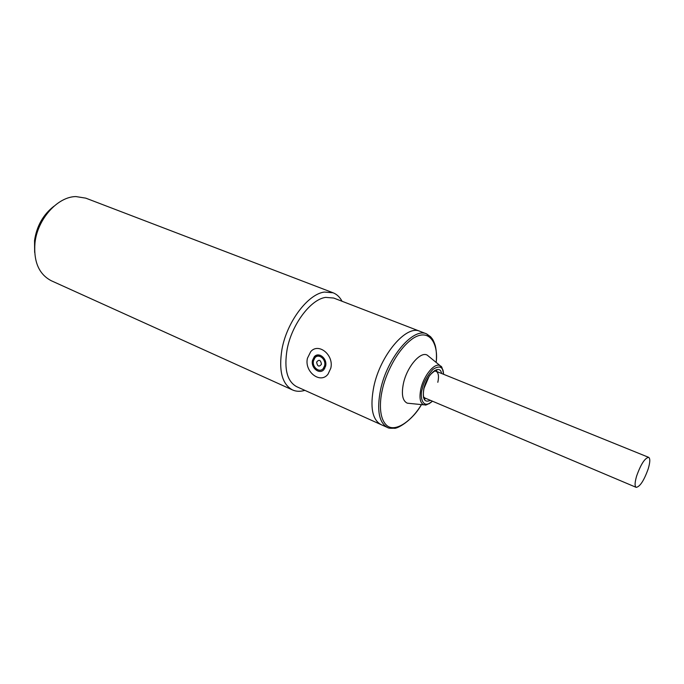 <?xml version="1.0" encoding="UTF-8"?>
<svg xmlns="http://www.w3.org/2000/svg" width="684" height="684" viewBox="0 0 684 684"><rect width="100%" height="100%" fill="white"/><g stroke="black" fill="none" stroke-linecap="round" stroke-linejoin="round"><path stroke-width="1.03" d="M324.652 365.598L323.258 368.522C319.548 373.31 311.861 367.197 313.469 360.801L314.973 357.723C318.71 353.158 326.251 359.254 324.652 365.598L325.524 366.462M321.471 364.239C319.086 367.231 317.47 366.53 316.606 362.152C318.992 359.151 320.608 359.844 321.471 364.239M307.449 358.219L310.733 351.627C318.547 342.342 334.143 355.047 330.791 368.231L328.021 374.165C320.3 384.391 304.098 371.617 307.449 358.219M312.502 360.391C310.613 367.898 319.65 375.071 324.011 369.437L325.627 366.017C327.508 358.57 318.667 351.422 314.281 356.757L312.502 360.391M636.607 476.081C640.848 464.239 644.875 457.998 648.671 457.348C650.296 458.442 650.151 462.247 648.244 468.762C644.037 480.493 640.027 486.692 636.197 487.359C634.607 486.307 634.743 482.545 636.607 476.081M430.458 400.345C424.388 402.97 422.208 398.96 423.9 388.315C426.996 374.31 439.786 363.17 441.59 373.49M436.204 362.46C436.751 356.013 436.435 350.37 435.255 345.54C432.963 338.896 432.408 339.127 430.578 336.733L426.602 333.886C413.23 327.149 387.187 357.8 380.586 389.598C376.602 410.032 378.919 422.678 387.537 427.517L380.954 424.567C372.267 419.694 369.882 407.065 373.806 386.691C380.313 354.996 406.39 324.515 419.873 331.287L333.672 298.036L325.644 297.386C310.647 299.327 291.623 324.618 287.1 349.49C283.928 369.061 287.118 381.458 296.685 386.682L380.954 424.567C372.267 419.694 369.882 407.065 373.806 386.691C380.313 354.996 406.39 324.515 419.873 331.287L426.602 333.886L432.887 339.811M409.767 403.423L407.313 403.175C402.534 400.935 401.252 394.317 403.449 383.331C406.971 366.838 420.515 351.029 427.226 355.133L429.133 356.689M53.95 206.226C43.195 214.588 36.722 226.019 34.542 240.529L34.662 252.439M333.082 292.786L85.791 198.155L75.924 196.573C57.627 196.65 37.415 219.102 34.969 242.965C33.507 261.707 38.954 274.31 51.317 280.756L292.538 389.957C282.064 384.228 278.542 370.66 281.97 349.233C286.904 321.856 307.911 294.052 324.396 292.051L333.082 292.786C336.844 294.265 339.828 297.095 342.043 301.268M304.867 390.359L304.346 390.513C300.028 391.71 296.087 391.53 292.538 389.957M421.395 404.595C411.896 420.934 394.984 432.946 386.742 425.405C378.62 418.009 379.731 400.918 382.33 389.829C384.776 377.081 396.053 349.755 413.581 338.007C431.33 327.217 438.512 347.036 436.127 362.4M432.425 401.175C422.284 410.554 419.557 396.019 422.302 388.837C423.336 382.801 426.884 376.311 432.955 369.369C439.684 365.076 443.223 366.718 443.565 374.285M429.21 403.705L423.806 404.842C420.036 403.021 419.07 397.643 420.916 388.717C423.858 375.336 434.716 362.392 440.069 365.615L443.087 370.232M434.443 371.053L435.999 371.224L436.794 370.48C437.29 368.744 429.774 374.165 428.8 377.029L424.037 388.264C422.327 396.788 424.456 399.311 424.935 399.088L424.901 397.994L423.678 397.019M434.93 370.788L435.999 371.224C438.504 372.626 439.111 376.32 437.82 382.305M324.9 368.095L323.258 368.522M320.317 355.287L314.281 356.757M434.528 370.625L648.671 457.348M423.439 397.378L636.197 487.359M387.537 427.517C388.281 428.175 390.436 428.406 393.984 428.218C396.617 429.364 412.443 420.788 421.464 404.603M407.313 403.175L423.806 404.842C425.696 403.911 423.105 407.638 432.51 401.217M443.659 374.328C441.248 362.494 440.744 367.778 440.069 365.615L427.226 355.133M424.901 397.994L423.841 397.549"/></g></svg>
